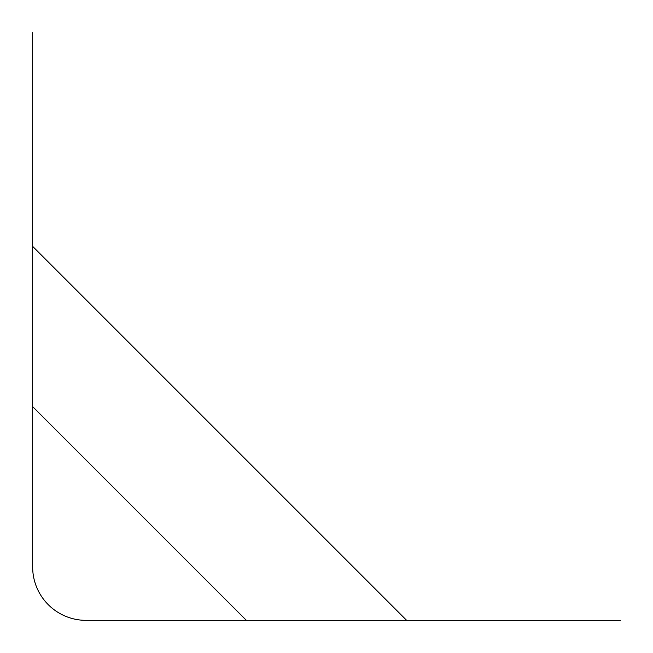 <?xml version="1.0" encoding="UTF-8"?>
<svg xmlns="http://www.w3.org/2000/svg" width="653" height="653" viewBox="0 0 653 653"><rect width="100%" height="100%" fill="white"/><g stroke="black" fill="none" stroke-linecap="round" stroke-linejoin="round"><path stroke-width="0.98" d="M534.864 620.35L576.534 620.35L534.864 620.35M86.074 620.35L620.35 620.35L86.074 620.35A53.424 53.424 0 0 1 32.65 566.926A53.424 53.424 0 0 0 86.074 620.35M32.65 118.136L32.65 159.805L32.65 118.136M32.65 406.639L32.65 32.65L32.65 566.926L32.65 406.639L246.361 620.35M32.65 246.361L406.639 620.35"/></g></svg>
